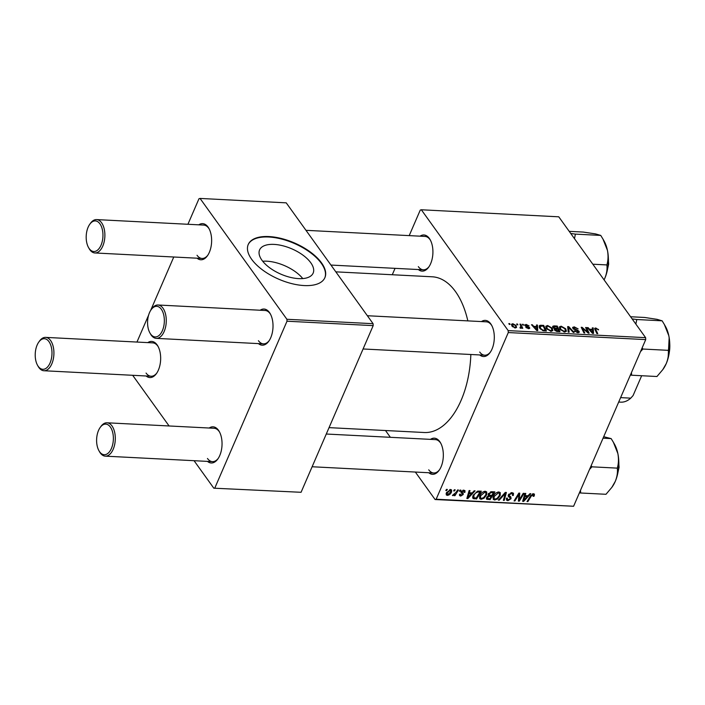 <?xml version="1.0" encoding="UTF-8"?>
<svg xmlns="http://www.w3.org/2000/svg" width="705" height="705" viewBox="0 0 705 705"><rect width="100%" height="100%" fill="white"/><g stroke="black" fill="none" stroke-linecap="round" stroke-linejoin="round"><path stroke-width="1.06" d="M262.709 261.247A29.178 13.792 -156.6 0 1 266.798 261.194A29.178 13.792 -156.6 0 1 302.771 278.581M274.069 244.397A29.178 13.792 23.4 0 0 259.59 249.923A29.178 13.792 23.4 0 0 269.768 267.847A29.178 13.792 23.4 0 0 298.673 278.625A29.178 13.792 23.4 0 0 313.152 273.099A29.178 13.792 23.4 0 0 302.983 255.175A29.178 13.792 23.4 0 0 274.069 244.397M268.966 236.563A41.762 19.74 23.4 0 0 248.239 244.476A41.762 19.74 23.4 0 0 262.798 270.13A41.762 19.74 23.4 0 0 304.172 285.56A41.762 19.74 23.4 0 0 324.899 277.647A41.762 19.74 23.4 0 0 310.332 251.993A41.762 19.74 23.4 0 0 268.966 236.563M324.802 277.876A41.762 19.74 23.4 0 0 309.944 252.302A41.762 19.74 23.4 0 0 268.764 237.012A41.762 19.74 23.4 0 0 248.142 244.697M420.065 236.175A18.101 9.888 92.9 0 1 429.345 238.413A18.101 9.888 92.9 0 1 430.147 239.682A18.101 9.888 92.9 0 1 428.746 267.089A18.101 9.888 92.9 0 1 418.356 269.539M430.455 240.246A16.709 9.13 -87.1 0 0 430.015 239.603A16.709 9.13 -87.1 0 0 425.027 236.431L305.979 230.323M481.445 321.586A18.101 9.888 92.9 0 1 490.724 323.824A18.101 9.888 92.9 0 1 491.535 325.084A18.101 9.888 92.9 0 1 490.125 352.491A18.101 9.888 92.9 0 1 479.735 354.95M491.834 325.657A16.709 9.13 -87.1 0 0 491.403 325.005A16.709 9.13 -87.1 0 0 486.415 321.832L367.367 315.734M430.482 439.365A18.101 9.888 92.9 0 1 439.753 441.603A18.101 9.888 92.9 0 1 440.563 442.872A18.101 9.888 92.9 0 1 439.153 470.279A18.101 9.888 92.9 0 1 428.772 472.738M440.872 443.445A16.709 9.13 -87.1 0 0 440.431 442.793A16.709 9.13 -87.1 0 0 435.443 439.62L326.283 434.024M335.827 271.848L432.2 276.792A77.964 42.582 92.9 0 1 455.5 291.588A77.964 42.582 92.9 0 1 467.838 320.881M470.843 354.492A77.964 42.582 92.9 0 1 424.225 432.509L329.05 427.635M209.191 428.023A18.101 9.888 92.9 0 1 218.471 430.262A18.101 9.888 92.9 0 1 219.273 431.531A18.101 9.888 92.9 0 1 217.871 458.937A18.101 9.888 92.9 0 1 207.481 461.396M219.581 432.094A16.709 9.13 -87.1 0 0 219.149 431.451A16.709 9.13 -87.1 0 0 214.153 428.279L107.01 422.788A16.709 9.13 92.9 0 1 111.998 425.961A16.709 9.13 92.9 0 1 114.607 444.837A16.709 9.13 92.9 0 1 105.301 456.153A16.709 9.13 92.9 0 1 100.304 452.98A16.709 9.13 92.9 0 1 99.564 451.817L98.947 450.724A15.316 8.363 -87.1 0 0 99.625 451.799A15.316 8.363 -87.1 0 0 111.443 448.389A15.316 8.363 -87.1 0 0 110.35 427.027A15.316 8.363 -87.1 0 0 100.136 427.538A15.316 8.363 -87.1 0 0 98.947 450.724M260.163 310.235A18.101 9.888 92.9 0 1 269.442 312.482A18.101 9.888 92.9 0 1 270.244 313.743A18.101 9.888 92.9 0 1 268.843 341.149A18.101 9.888 92.9 0 1 258.453 343.608M270.553 314.315A16.709 9.13 -87.1 0 0 270.121 313.663A16.709 9.13 -87.1 0 0 265.124 310.491L157.982 305.001A16.709 9.13 92.9 0 1 162.97 308.173A16.709 9.13 92.9 0 1 165.578 327.058A16.709 9.13 92.9 0 1 156.272 338.365A16.709 9.13 92.9 0 1 151.275 335.201A16.709 9.13 92.9 0 1 150.535 334.029L149.918 332.945A15.316 8.363 -87.1 0 0 150.597 334.011A15.316 8.363 -87.1 0 0 162.414 330.61A15.316 8.363 -87.1 0 0 161.322 309.239A15.316 8.363 -87.1 0 0 151.108 309.751A15.316 8.363 -87.1 0 0 149.918 332.945M198.784 224.833A18.101 9.888 92.9 0 1 208.054 227.072A18.101 9.888 92.9 0 1 208.865 228.332A18.101 9.888 92.9 0 1 207.455 255.739A18.101 9.888 92.9 0 1 197.065 258.197M209.165 228.905A16.709 9.13 -87.1 0 0 208.733 228.253A16.709 9.13 -87.1 0 0 203.745 225.089L96.594 219.59A16.709 9.13 92.9 0 1 101.582 222.762A16.709 9.13 92.9 0 1 104.19 241.648A16.709 9.13 92.9 0 1 94.884 252.963A16.709 9.13 92.9 0 1 89.888 249.79A16.709 9.13 92.9 0 1 89.147 248.618L88.53 247.534A15.316 8.363 -87.1 0 0 89.218 248.601A15.316 8.363 -87.1 0 0 101.026 245.199A15.316 8.363 -87.1 0 0 99.934 223.829A15.316 8.363 -87.1 0 0 89.72 224.34A15.316 8.363 -87.1 0 0 88.53 247.534M147.812 342.612A18.101 9.888 92.9 0 1 157.083 344.86A18.101 9.888 92.9 0 1 157.894 346.12A18.101 9.888 92.9 0 1 156.484 373.527A18.101 9.888 92.9 0 1 146.102 375.985M158.202 346.693A16.709 9.13 -87.1 0 0 157.761 346.04A16.709 9.13 -87.1 0 0 152.774 342.868L45.622 337.378A16.709 9.13 92.9 0 1 50.619 340.55A16.709 9.13 92.9 0 1 53.227 359.435A16.709 9.13 92.9 0 1 43.913 370.742A16.709 9.13 92.9 0 1 38.925 367.578A16.709 9.13 92.9 0 1 38.176 366.406L37.559 365.322A15.316 8.363 -87.1 0 0 38.246 366.388A15.316 8.363 -87.1 0 0 50.055 362.987A15.316 8.363 -87.1 0 0 48.962 341.617A15.316 8.363 -87.1 0 0 38.749 342.128A15.316 8.363 -87.1 0 0 37.559 365.322M392.28 274.738L395.047 268.349M409.208 235.62L420.259 210.081L421.334 209.773L558.765 216.814L645.613 337.66L645.718 339.607L508.287 332.557L508.19 330.619L421.334 209.773M546.428 328.627L545.802 326.256L547.591 325.49L552.165 328.107L552.87 330.575L551.072 331.315L546.428 328.627M536.628 326.503L536.505 324.996L537.43 325.04L537.748 330.557L536.708 330.504L531.491 324.732L532.337 324.776L533.729 326.353L536.628 326.503L536.355 327.129M595.734 327.957L598.607 329.817L596.157 328.618L595.822 329.64L597.752 333.632L596.888 333.588L594.888 329.455L594.676 328.336L595.734 327.957L594.994 329.667M596.157 328.618L595.425 330.557M572.883 328.407L572.627 327.402L574.231 326.856L578.144 328.918L574.654 327.517L573.685 328.389L577.175 329.993L579.034 331.288L579.29 332.222L577.844 332.689L574.267 330.909L577.386 332.02L578.215 331.279L572.883 328.407M573.165 328.75L573.553 327.86L573.421 328.997M577.924 332.689L578.215 331.279M568.212 332.125L567.666 326.591L568.75 326.644L574.108 332.425L573.253 332.381L568.662 327.428L569.129 332.17L568.212 332.125M559.973 329.323L559.347 326.944L561.145 326.186L565.718 328.794L566.423 331.271L564.617 332.011L559.973 329.323M509.221 324.379L508.834 323.577L509.68 323.613L510.094 324.423L509.221 324.379M508.19 330.619L645.613 337.66M552.887 327.543L552.632 326.397L553.954 325.886L557.223 326.054L559.946 331.702L556.668 331.438L554.615 330.09L554.729 328.75L552.887 327.543M554.324 329.085L554.35 329.632M592.429 329.358L592.306 327.851L593.222 327.895L593.548 333.421L592.508 333.368L587.283 327.596L588.137 327.64L589.53 329.209L592.429 329.358L592.156 329.993M587.221 330.953L585.582 327.508L586.445 327.552L589.16 333.192L588.261 333.148L582.445 328.177L584.798 332.971L583.934 332.927L581.211 327.287L582.101 327.332L587.935 332.293L587.221 330.953M529.085 328.653L529.552 327.569L528.627 328.662L525.789 327.305L528.292 328.142L528.776 327.622L524.89 325.481L526.027 324.379L529.058 325.895L526.362 324.899L525.71 325.481L529.552 327.569L529.746 328.283M526.362 324.899L525.472 326.027M528.098 328.609L528.776 327.622M524.89 325.481L524.731 324.793M540.048 325.305L543.67 325.357L546.401 331.006L543.273 330.768L539.845 328.415L539.193 325.939L540.048 325.305L539.21 327.235M512.006 326.133L511.469 324.274L512.799 323.701L516.007 325.463L516.58 327.446L515.232 327.975L512.006 326.133M517.056 324.785L516.668 323.974L517.928 324.829L517.056 324.785M520.29 328.142L520.695 325.781L519.938 324.141L520.792 324.185L522.784 328.292L521.92 328.248L521.515 327.402L520.819 328.266L520.131 328.081L519.999 327.446L521.048 327.305L520.642 328.239M521.171 328.195L521.515 327.402L520.819 328.266M522.775 325.075L522.387 324.265L523.648 325.12L522.775 325.075M479.805 495.668C480.872 493.165 482.713 491.702 485.34 491.27L486.741 491.949L486.661 494.822L484.035 498.259L481.101 499.325L479.691 498.647L479.805 495.668M472.227 492.901L474.157 490.803L475.073 490.847L467.873 498.541L466.842 498.488L469.133 490.548L469.988 490.592L469.327 492.751L472.227 492.901M533.482 493.738L534.461 494.161L534.011 496.276L533.112 496.338L533.024 494.663L531.27 496.082L527.878 501.616L527.023 501.572L530.53 495.844L533.482 493.738M533.491 495.659L532.486 493.914M512.746 494.32L511.522 493.553L509.292 494.795L509.221 495.492L510.843 496.946L511.063 498.717L507.873 500.691L506.516 500.109L506.56 498.118L507.441 498.074L507.38 499.369L508.296 499.774L510.191 498.726L510.173 498.003L508.349 496.461L508.42 494.822L511.98 492.636L513.496 493.253L513.346 495.439L512.456 495.492L512.746 494.32L511.636 492.636M509.221 495.492L508.534 494.575L509.221 495.492M498.347 500.101L505.318 492.398L506.401 492.46L504.234 500.4L503.379 500.356L505.238 493.544L499.255 500.145L498.347 500.101M493.359 496.364C494.425 493.861 496.267 492.39 498.893 491.967L500.286 492.636L500.215 495.518L497.589 498.955L494.654 500.012L493.244 499.343L493.359 496.364M445.798 490.504L446.485 489.385L447.331 489.429L446.662 490.548L445.798 490.504M436.166 499.219L573.597 506.26L435.091 499.528L436.166 499.219L508.287 332.557M573.597 506.26L645.718 339.607M486.353 498.594L486.917 499.378L486.573 497.536L488.521 495.677L488.195 494.029L491.605 491.702L494.866 491.87L490.081 499.678L486.529 499.061M528.019 495.765L529.957 493.667L530.874 493.712L523.674 501.396L522.643 501.343L524.934 493.403L525.789 493.447L525.128 495.615L528.019 495.765M520.281 498.083L523.233 493.324L524.088 493.368L519.285 501.176L518.395 501.132L518.959 494.32L514.923 500.955L514.068 500.911L518.854 493.095L519.752 493.139L519.206 499.942L520.281 498.083M463.775 490.169L464.983 490.671L464.912 492.319L464.022 492.381L463.423 490.883L461.934 491.702L463.185 493.412L463.194 494.54L460.709 496.082L459.537 495.589L459.537 494.24L460.427 494.179L461.061 495.368L462.295 494.619L461.052 491.729L463.775 490.169M463.379 490.169L464.093 491.173L462.956 490.231M461.96 492.328L462.471 492.795M459.792 494.223L461.061 495.368M462.41 494.152L460.92 492.205M472.614 497.492L473.496 498.726L473.055 495.509L477.514 491.165L481.312 491.173L476.527 498.981L472.87 498.25M446.371 492.892L450.548 489.49L451.614 489.984L451.57 491.878C450.786 493.879 449.367 495.051 447.314 495.395L446.283 494.91L446.371 492.892M453.632 490.9L454.32 489.79L455.166 489.834L454.505 490.944L453.632 490.9M456.161 492.222L457.58 489.957L458.444 490.001L454.963 495.677L454.099 495.633L454.831 494.461L452.416 495.439L456.161 492.222M459.352 491.2L460.039 490.081L460.885 490.125L460.215 491.244L459.352 491.2M435.091 499.528L415.342 472.05M390.376 437.312L385.503 430.526M136.955 342.057L148.623 315.109M150.614 310.491L173.765 257.008M187.927 224.269L198.977 198.739L200.053 198.431L286.9 319.277L373.086 323.692L286.23 202.846L200.053 198.431M301.07 492.293L213.809 488.186L301.07 492.293L373.183 325.631L287.005 321.216L286.9 319.277M214.884 487.869L287.005 321.216M213.809 488.186L194.06 460.7M169.094 425.97L132.672 375.298M373.086 323.692L373.183 325.631M207.455 458.47A16.709 9.13 -87.1 0 0 212.443 461.643A16.709 9.13 -87.1 0 0 218.233 458.4M197.039 255.28A16.709 9.13 -87.1 0 0 202.035 258.453A16.709 9.13 -87.1 0 0 207.816 255.21M146.067 373.068A16.709 9.13 -87.1 0 0 151.064 376.241A16.709 9.13 -87.1 0 0 156.854 372.989M258.427 340.691A16.709 9.13 -87.1 0 0 263.414 343.864A16.709 9.13 -87.1 0 0 269.204 340.612M479.708 352.033A16.709 9.13 -87.1 0 0 484.696 355.205A16.709 9.13 -87.1 0 0 490.486 351.962M428.737 469.821A16.709 9.13 -87.1 0 0 433.734 472.993A16.709 9.13 -87.1 0 0 439.515 469.741M418.321 266.622A16.709 9.13 -87.1 0 0 423.317 269.795A16.709 9.13 -87.1 0 0 429.107 266.552M446.186 489.878L446.662 490.548M489.376 498.699L490.081 499.678M486.943 496.866L488.327 498.647L489.781 498.717L491.27 496.285L488.38 496.47L487.411 498.382L486.661 497.342M490.574 495.307L491.27 496.285M487.983 495.915L488.38 496.47M488.539 493.412L490.037 495.28L491.834 495.368L493.447 492.733L491.006 492.654L489.032 494.099L488.997 494.954L488.248 493.923L489.896 496.214M492.751 491.755L493.447 492.733M490.46 491.887L491.006 492.654M499.625 494.699L500.215 495.518M497.148 498.338L497.589 498.955M492.954 497.651L494.654 500.012M497.184 498.312L499.387 495.439L499.422 493.385L498.426 492.883L494.161 496.496L494.099 498.62L495.077 499.096L497.184 498.312M493.641 495.765L494.161 496.496M497.853 492.09L498.426 492.883M503.599 499.519L504.234 500.4M504.806 492.962L505.238 493.544M498.832 499.563L499.255 500.145M512.746 494.602L513.346 495.439M510.931 492.733L511.522 493.553M508.816 494.126L509.292 494.795M508.86 495.025L511.063 498.717M506.366 498.594L507.873 500.691M508.243 495.315L510.173 498.003M533.095 493.756L534.39 495.562M533.518 495.589L534.011 496.276M527.402 500.947L527.878 501.616M522.925 500.356L523.674 501.396M524.538 494.787L525.128 495.615M525.022 498.937L527.155 496.664L524.846 496.54L523.648 500.515L525.022 498.937M526.459 495.685L527.155 496.664M523.101 499.757L523.648 500.515M524.264 495.73L524.846 496.54M518.457 500.021L519.285 501.176M518.501 493.685L518.959 494.32M517.267 495.694L517.752 496.373M514.447 500.286L514.923 500.955M518.66 496.611L519.488 497.756M518.519 498.981L519.206 499.942M463.485 490.169L464.956 492.213M464.154 491.262L464.912 492.319M461.475 491.077L461.934 491.702M461.096 491.632L463.194 494.54M459.484 494.372L460.709 496.082M467.124 497.492L467.873 498.541M468.737 491.931L469.327 492.751M469.222 496.082L471.363 493.8L469.054 493.685L467.847 497.66L469.222 496.082M470.658 492.821L471.363 493.8M467.3 496.893L467.847 497.66M468.464 492.865L469.054 493.685M475.822 498.003L476.527 498.981M476.227 498.03L479.902 492.037L478.81 491.984C476.474 492.072 474.835 493.28 473.883 495.597L473.989 497.774L476.227 498.03M479.197 491.059L479.902 492.037M472.782 496.241L473.989 497.774M473.355 494.875L473.883 495.597M478.149 491.059L478.81 491.984M486.071 494.002L486.661 494.822M483.595 497.642L484.035 498.259M479.4 496.954L481.101 499.325M483.63 497.615L485.833 494.743L485.868 492.698L484.881 492.187L480.616 495.8L480.554 497.924L481.524 498.4L483.63 497.615M480.087 495.069L480.616 495.8M484.3 491.394L484.881 492.187M450.936 490.988L451.57 491.878M446.106 493.712L447.314 495.395M447.657 494.681L450.689 491.923L450.231 490.204L447.217 492.945L447.657 494.681L446.247 493.2M446.706 492.222L447.217 492.945M449.781 489.578L450.786 490.477L450.098 489.508M454.02 490.275L454.505 490.944M454.487 495.016L454.963 495.677M452.584 495.236L452.901 495.677M459.739 490.565L460.215 491.244M509.345 324.388L509.68 323.613M553.117 327.825L553.954 325.886M556.827 326.97L557.223 326.054M558.774 330.998L557.919 329.235L555.337 329.332L555.443 330.107L558.774 330.998L558.501 331.623M557.065 331.517L557.32 330.918M555.188 330.698L555.337 329.332M554.87 330.407L555.232 329.57M557.602 328.574L556.686 326.671L554.28 326.574L553.742 327.605L557.602 328.574L557.329 329.209M555.478 329.244L555.804 328.486M553.504 328.16L554.28 326.574M560.81 326.961L561.145 326.186M565.366 329.605L565.718 328.794M565.436 330.795L564.855 328.724L561.559 326.847L560.325 327.393L560.872 329.429L564.167 331.341L565.436 330.795L564.908 332.011L565.436 330.795M563.921 331.923L564.167 331.341M560.59 330.063L560.872 329.429M567.869 328.671L568.75 326.644M567.922 329.138L568.662 327.428M573.914 327.578L574.231 326.856M574.037 329.438L574.267 328.9M576.937 330.53L577.175 329.993M578.426 332.681L579.034 331.288M574.716 331.403L574.989 330.768M574.822 331.491L575.077 330.901M577.139 332.601L577.386 332.02M598.078 329.843L598.307 329.305M592.315 330.002L593.222 327.895M587.873 328.248L588.137 327.64M589.274 329.799L589.53 329.209M592.535 331.641L592.438 330.002L590.129 329.887L592.693 332.778L592.535 331.641M592.464 333.315L592.693 332.778M589.882 330.46L590.129 329.887M586.04 328.477L586.445 327.552M582.066 329.059L582.445 328.177M582.815 330.601L583.22 329.667M581.687 328.283L582.101 327.332M585.934 331.218L586.155 330.698M525.948 326.3L526.141 325.851M526.335 327.851L526.582 327.27M525.771 324.97L526.027 324.379M536.514 327.138L537.43 325.04M532.072 325.384L532.337 324.776M533.482 326.935L533.729 326.353M536.734 328.786L536.646 327.146L534.328 327.023L536.902 329.914L536.734 328.786M536.664 330.451L536.902 329.914M534.082 327.605L534.328 327.023M540.947 325.939L541.255 325.234M543.273 326.274L543.67 325.357M545.221 330.301L543.132 325.974L540.127 326.441L540.717 328.495L542.85 330.09L545.221 330.301L544.947 330.927M542.639 330.583L542.85 330.09M540.444 329.129L540.717 328.495M547.256 326.265L547.591 325.49M551.821 328.909L552.165 328.107M551.883 330.099L551.301 328.036L548.014 326.151L546.772 326.697L547.318 328.733L550.614 330.645L551.883 330.099L551.363 331.324L551.883 330.099M550.367 331.227L550.614 330.645M547.045 329.367L547.318 328.733M512.456 324.494L512.799 323.701M515.646 326.3L516.007 325.463M514.694 327.904L515.69 327.111L515.32 327.975M512.588 326.803L512.852 326.186L514.888 327.455C515.937 327.199 516.042 326.538 515.205 325.481L513.17 324.221L511.839 325.895M513.17 324.221L512.852 326.186M517.179 324.785L517.514 324.018M520.387 325.12L520.792 324.185M522.899 325.084L523.233 324.309M100.136 427.538L100.859 426.516A16.709 9.13 92.9 0 1 107.01 422.788M151.108 309.751L151.831 308.728A16.709 9.13 92.9 0 1 157.982 305.001M38.749 342.128L39.471 341.105A16.709 9.13 92.9 0 1 45.622 337.378M89.72 224.34L90.443 223.326A16.709 9.13 92.9 0 1 96.594 219.59M611.825 487.411L612.337 486.688A28.024 15.307 92.9 0 0 615.271 481.392A28.024 15.307 -87.1 0 0 618.593 467.864A28.024 15.307 -87.1 0 0 617.862 453.553C618.796 458.726 618.62 463.59 617.307 468.129C617.809 472.315 617.131 476.739 615.271 481.392L611.825 487.411L605.983 494.293L580.629 492.998L580.506 490.283M589.547 469.407L591.953 466.825L617.307 468.129M591.953 466.825L591.187 465.626M603.057 438.193L611.156 438.607L613.376 442.246L617.862 453.553A28.024 15.307 -87.1 0 0 614.513 444.256L613.509 442.476M603.7 436.703L611.156 438.607M579.404 492.839L580.629 492.998M630.376 375.051L631.592 375.21L631.477 372.504M630.587 316.748L644.652 317.47L657.016 319.33L662.127 320.819L664.348 324.467L668.825 335.765C669.768 340.982 669.583 345.838 668.278 350.341C668.781 354.527 668.102 358.951 666.243 363.613L662.797 369.623L656.954 376.514L631.592 375.21M635.875 324.106L636.774 319.524L632.129 318.898M636.774 319.524L662.127 320.819M640.519 351.619L642.916 349.037L668.278 350.341M642.916 349.037L642.149 347.838M662.797 369.623L663.308 368.9A28.024 15.307 -87.1 0 0 666.243 363.613A28.024 15.307 -87.1 0 0 668.825 335.765A28.024 15.307 92.9 0 0 665.485 326.477L664.348 324.467M569.199 231.346L583.273 232.068L595.637 233.928L600.739 235.417L602.969 239.057L607.446 250.363C608.389 255.536 608.203 260.392 606.89 264.93C607.393 269.125 606.714 273.549 604.855 278.202L604.07 279.859M592.826 264.208L606.89 264.93M574.487 238.704L575.386 234.113L600.739 235.417M575.386 234.113L570.742 233.487M604.079 279.876A28.024 15.307 -87.1 0 0 604.855 278.202A28.024 15.307 -87.1 0 0 607.446 250.363A28.024 15.307 -87.1 0 0 604.097 241.066L603.092 239.277M620.611 397.62L630.764 398.149L633.09 395.54L641.656 375.73M618.69 402.053L620.788 402.158A37.594 20.533 -87.1 0 0 630.764 398.149M486.556 497.571L487.992 499.572M491.182 491.711L491.861 492.654M503.414 494.505L503.855 495.113M508.182 495.871L509.072 497.113M530.803 495.43L531.27 496.082M523.692 497.712L524.282 498.541M467.891 494.857L468.481 495.677M472.729 496.426L474.5 498.876M568.036 330.328L568.803 328.548M575.615 330.072L575.862 329.526M591.204 331.923L591.46 331.341M535.403 329.068L535.659 328.477M543.722 330.848L543.987 330.24M618.329 470.147A20.886 11.403 -87.1 0 0 618.699 467.327A20.886 11.403 -87.1 0 0 618.779 461.326M669.301 352.359A20.886 11.403 -87.1 0 0 669.75 343.538M607.913 266.948A20.886 11.403 -87.1 0 0 608.283 264.137A20.886 11.403 -87.1 0 0 608.362 258.136M494.099 498.62L493.059 497.175M499.422 493.385L498.409 491.984M507.38 499.369L506.525 498.188M533.509 494.875L532.751 493.817M462.339 493.985L460.947 492.046M480.554 497.924L479.506 496.479M485.868 492.698L484.864 491.288M555.258 329.446L554.853 330.389M553.575 326.9L553.161 327.869M560.325 327.393L559.682 328.874M595.602 328.821L595.117 329.931M525.613 325.12L525.287 325.895M528.847 327.948L528.538 328.653M540.127 326.441L539.501 327.878M546.772 326.697L546.128 328.177M433.734 472.993L312.121 466.754M212.443 461.643L105.301 456.153M156.272 338.365L263.414 343.864M363.084 348.975L484.696 355.205M43.913 370.742L151.064 376.241M423.317 269.795L330.945 265.062M202.035 258.453L94.884 252.963M617.139 476.016L619.078 467.318L618.197 455.368M669.168 337.58L668.111 358.228M607.78 252.179L608.662 264.128L606.723 272.817"/></g></svg>
